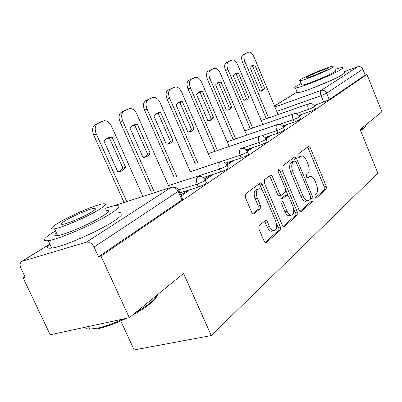 <?xml version="1.0" encoding="UTF-8"?>
<svg xmlns="http://www.w3.org/2000/svg" width="402" height="402" viewBox="0 0 402 402"><rect width="100%" height="100%" fill="white"/><g stroke="black" fill="none" stroke-linecap="round" stroke-linejoin="round"><path stroke-width="0.6" d="M314.912 197.256L315.907 198.292L316.228 198.181L326.233 189.252L326.268 186.307L310.284 147.81L308.756 146.268L308.424 146.388L297.912 154.343L297.852 156.428L298.947 157.529L301.751 155.956C303.621 156.102 305.269 157.755 306.686 160.916L308.048 164.182C309.62 168.549 309.545 171.719 307.821 173.699L306.465 174.81L306.409 176.915L307.455 177.98L310.399 176.292C312.188 176.488 313.756 178.091 315.103 181.111L316.454 184.357C318.022 188.699 317.962 191.9 316.279 193.96L314.952 195.131L314.912 197.256M259.104 225.572L258.918 229.039L264.184 241.285L265.702 242.843L266.431 242.627L280.219 230.316L280.355 226.964L262.25 184.478L260.561 182.84L245.532 193.985L245.32 197.407L251.742 212.351L253.391 213.98L254.039 213.784L260.225 208.769L260.406 205.387L257.29 198.106C255.556 192.643 256.205 189.508 259.225 188.704C260.983 188.925 262.476 190.382 263.712 193.076L275.677 221.135C277.44 226.839 276.722 230.024 273.531 230.688C271.933 230.376 270.571 228.989 269.446 226.517L267.43 221.803L265.858 220.221L259.104 225.572M366.946 74.43L381.9 111.776L360.137 129.519L377.83 173.161L211.256 335.564L183.538 273.486L129.303 317.696L100.977 256.054L366.946 74.43L365.167 75.068L362.82 69.219L326.61 93.179L321.067 95.681L276.772 111.384M299.138 210.331L300.596 211.839L301.123 211.658L312.997 201.065L313.057 198.005L296.475 158.358L294.892 156.78L282.038 166.358L281.913 169.473L299.138 210.331M297.214 215.15L284.435 226.557L283.817 226.753L282.325 225.22L264.315 182.905L264.481 179.644L270.797 175.066L272.455 176.689L279.646 193.648L281.219 195.226L281.732 195.055L285.41 192.045L285.531 188.87L278.159 171.423L278.561 169.121L279.707 170.247L297.304 211.954L297.214 215.15L295.098 215.718L283.108 226.386M311.284 88.636L331.454 80.254M129.303 317.696L50.18 334.791L23.085 277.747L24.924 276.576M120.756 320.922L134.137 349.931L211.256 335.564M100.977 256.054L98.535 256.732L94.073 247.034C92.023 243.316 89.45 241.697 86.355 242.185L21.582 261.451C19.874 262.888 19.658 265.119 20.924 268.149L25.2 277.159L23.085 277.747M365.167 75.068L329.218 99.56L323.685 102.073L314.007 105.45M343.881 71.817L357.765 66.732C360.001 66.174 361.684 67.003 362.82 69.219M299.445 116.319L301.676 114.821L299.093 115.711M283.33 127.173L286.199 125.238L283.269 126.238L283.586 127.002M246.089 149.795L260.27 145.087L259.174 142.494C263.988 140.66 266.265 139.444 265.993 138.846L269.596 136.419L266.596 137.429L266.928 138.218M247.351 151.398L251.732 148.449L248.662 149.464L249.009 150.283M227.185 164.976L232.462 161.423L229.326 162.448L229.688 163.292M205.301 179.714L211.613 175.463L208.402 176.488L208.784 177.367M181.201 195.94L188.985 190.699L185.699 191.729L186.101 192.638M205.266 180.186L206.306 182.583C206.849 183.352 204.226 184.835 198.442 187.025L179.85 192.865M227.21 165.393L228.225 167.745C228.663 168.458 226.17 169.84 220.748 171.895L203.161 177.538M247.436 151.76L248.421 154.072C248.768 154.73 246.391 156.026 241.29 157.961L225.537 163.112M283.46 127.479L284.385 129.695C284.596 130.268 282.42 131.419 277.862 133.152L265.039 137.474M299.57 116.615L300.47 118.786C300.626 119.324 298.54 120.414 294.214 122.062L282.576 126.032M314.585 106.495L315.459 108.615C315.57 109.118 313.57 110.158 309.45 111.726L298.857 115.384M314.464 106.208L316.133 105.083L314.213 105.751M260.27 145.087C265.084 143.258 267.355 142.037 267.084 141.424L266.129 139.162M98.535 256.732L181.93 199.915C183.066 199.116 183.237 198.724 182.433 198.734L178.94 190.804M283.269 126.238L282.918 126.474M266.596 137.429L265.571 138.117M248.662 149.464L246.853 150.68M229.326 162.448L226.607 164.267M208.402 176.488L204.638 179.016M185.699 191.729L180.799 195.02M309.279 176.624L307.058 177.362L309.098 176.759M306.796 177.573L307.058 177.362M300.721 156.283L298.555 157.011L300.59 156.373M315.223 197.814L324.213 189.819L324.253 186.88L308.279 148.449L307.399 147.167M295.204 160.85L293.505 157.679M299.877 211.467L310.932 201.633L310.902 198.347M310.63 198.95L310.676 196.804L296.063 161.895L294.957 160.8L293.189 162.041C291.349 164.021 291.244 167.272 292.862 171.795L303.002 195.935C304.329 198.895 305.882 200.497 307.661 200.754L309.193 200.221L310.63 198.95M294.716 160.875L292.636 161.529L294.691 160.89M306.902 200.965L305.585 201.327C303.806 201.075 302.254 199.472 300.922 196.518L290.797 172.423C289.174 167.905 289.289 164.659 291.133 162.679L292.636 161.529M279.571 195.699L279.099 195.834L277.521 194.261L270.34 177.332L269.345 175.965M285.897 190.498L287.968 195.407M293.621 208.784L295.199 212.522L297.304 211.954M287.058 211.145C288.179 213.623 289.51 214.99 291.053 215.246C293.922 214.537 294.515 211.507 292.832 206.156L288.812 196.643L287.269 195.086L286.767 195.256L283.103 198.286L282.978 201.518L287.058 211.145L284.933 211.723C286.048 214.196 287.385 215.562 288.927 215.819L290.254 215.462M286.817 195.216L284.656 195.854L286.767 195.256M284.933 211.723L280.852 202.116L280.983 198.889L284.656 195.854M295.098 215.718L295.199 212.522M272.958 230.838L271.355 231.256C269.752 230.944 268.39 229.557 267.27 227.095L264.37 221.13M257.848 189.116L257.069 189.347C254.044 190.151 253.391 193.282 255.119 198.739L257.29 198.106M252.717 213.688L258.049 209.377L258.235 206.005L255.119 198.739M262.707 191.216L260.109 185.121L259.079 183.734M265.008 242.486L278.053 230.879L278.194 227.532L276.36 223.231M264.642 88.485L254.803 64.983L252.732 64.983L250.004 67.41L259.963 91.133L261.642 91.138L264.642 88.485L262.35 89.35L252.516 65.893L251.245 65.772M278.114 114.595L253.974 56.888C252.376 53.486 250.587 51.903 248.612 52.134L245.356 53.652C243.612 54.928 243.436 57.496 244.828 61.355L268.601 117.937M260.958 91.219L262.35 89.35M266.28 118.756L242.527 62.285C241.14 58.431 241.321 55.868 243.069 54.592L246.245 53.099M252.516 65.893L254.803 64.983M248.748 97.48L238.512 73.224L236.366 73.239L233.386 75.817L243.748 100.309L246.582 99.892L247.798 98.922L248.748 97.48L246.411 98.354L236.185 74.149L234.783 74.043M262.873 124.519L237.713 64.833C236.054 61.34 234.175 59.722 232.075 59.968L228.577 61.601C226.708 62.948 226.497 65.616 227.939 69.611L252.697 128.057M244.838 100.374L246.411 98.354M250.325 128.881L225.592 70.556C224.155 66.571 224.371 63.903 226.241 62.556L229.648 60.958M236.185 74.149L238.512 73.224M231.758 107.093L221.095 82.038L218.879 82.068L215.608 84.817L226.406 110.118L228.105 110.103L229.648 109.515L231.758 107.093L229.371 107.977L218.718 82.978L217.18 82.897M246.602 135.132L220.326 73.33C218.603 69.742 216.628 68.084 214.392 68.35L210.618 70.104C208.613 71.531 208.362 74.31 209.854 78.44L235.683 138.886M227.597 110.168L229.371 107.977M233.266 139.72L207.467 79.405C205.97 75.28 206.231 72.506 208.241 71.074L211.894 69.36M218.718 82.978L221.095 82.038M365.589 126.223L363.83 128.409L360.599 130.655M360.418 130.218L364.142 127.665L365.936 125.273M301.173 83.48L297.289 85.611C294.741 87.154 294.098 87.932 295.354 87.953C299.078 88.445 332.69 74.867 340.655 69.616C342.75 68.29 343.253 67.611 342.167 67.581C341.042 67.586 338.685 68.169 335.097 69.335M296.988 91.907L296.691 92.505L297.324 92.721C301.098 93.339 334.705 79.827 342.62 74.465C344.7 73.114 345.192 72.41 344.097 72.345M335.539 70.425C336.338 70.445 335.961 70.943 334.409 71.918C328.575 75.732 304.54 85.435 301.842 85.088L301.616 84.546M301.405 79.104C299.611 80.174 299.153 80.707 300.028 80.696C302.701 80.958 326.736 71.214 332.605 67.476C334.162 66.516 334.549 66.034 333.76 66.034C330.957 65.822 307.741 75.214 301.405 79.104M326.947 69.581L327.715 68.636C325.927 68.496 310.877 74.586 306.842 77.078L305.982 78.088C307.716 78.249 323.113 72.013 326.947 69.581M157.308 295.279C156.685 297.445 154.308 300.239 150.167 303.666C145.564 307.419 139.615 311.279 132.318 315.238M126.243 318.359C115.967 323.324 106.826 326.715 98.827 328.54L97.827 328.138C105.178 326.474 113.62 323.434 123.153 319.027M84.928 327.283C85.49 328.444 87.068 329.062 89.661 329.143L97.827 328.138M135.464 312.676C141.529 309.208 146.539 305.862 150.489 302.636C154.368 299.435 156.74 296.761 157.609 294.621M55.481 230.919L54.767 231.341C43.446 238.301 41.29 241.406 48.305 240.662C59.039 239.28 94.661 223.869 110.158 213.914C119.655 207.764 121.369 205.02 115.284 205.673C112.796 206.025 109.349 206.924 104.942 208.372M49.913 244.104C46.25 247.376 46.868 248.702 51.778 248.094C62.586 246.903 98.153 231.507 113.545 221.361C122.977 215.1 124.63 212.236 118.5 212.774M105.877 210.427C110.344 209.944 109.068 211.96 102.048 216.462C90.711 223.688 65.325 234.637 57.662 235.607C54.235 236.09 53.823 235.205 56.426 232.954M59.144 222.457C51.134 227.306 49.582 229.421 54.496 228.808C62.109 227.708 87.53 216.748 98.942 209.648C106.002 205.221 107.319 203.286 102.882 203.849C95.515 204.839 71.405 215.1 59.144 222.457M91.646 211.995C96.304 209.095 97.178 207.829 94.264 208.196C89.5 208.844 73.812 215.537 66.003 220.251C60.953 223.326 59.978 224.668 63.089 224.276C67.958 223.582 84.189 216.603 91.646 211.995M213.552 117.394L202.427 91.485L200.146 91.53L196.533 94.465L207.809 120.64L209.487 120.62L211.201 119.997L213.552 117.394L211.12 118.288L200.005 92.44L198.317 92.385M229.185 146.524L201.693 82.43C199.91 78.747 197.824 77.048 195.437 77.33L191.357 79.224C189.201 80.742 188.9 83.641 190.453 87.922L217.447 150.509M209.11 120.67L211.12 118.288M214.98 151.343L188.015 88.897C186.463 84.626 186.769 81.732 188.935 80.209L192.87 78.365M200.005 92.44L202.427 91.485M193.995 128.454L182.367 101.636L180.041 101.696L178.382 102.359L176.026 104.842L187.819 131.951L189.85 131.851L191.362 131.273L192.679 130.263L193.995 128.454L191.518 129.359L179.9 102.6L178.041 102.58M210.507 158.77L181.679 92.209C179.825 88.425 177.624 86.681 175.081 86.983L170.649 89.028C168.317 90.651 167.966 93.676 169.584 98.118L197.844 163.001M189.231 131.951L191.518 129.359M195.327 163.845L167.101 99.108C165.483 94.681 165.84 91.656 168.177 90.033L172.428 88.038M179.9 102.6L182.367 101.636M172.935 140.368L160.755 112.57L158.016 112.736L155.886 113.791L153.916 116.032L166.272 144.142L167.795 144.117C169.991 143.795 171.704 142.549 172.935 140.368L170.408 141.283L158.242 113.55L156.202 113.565M190.417 171.971L160.127 102.736C158.197 98.852 155.875 97.068 153.152 97.379L148.313 99.606C145.795 101.334 145.378 104.505 147.067 109.118L176.719 176.478M167.81 144.117L170.408 141.283M174.151 177.322L144.539 110.123C142.851 105.52 143.268 102.354 145.795 100.626L150.403 98.465M158.242 113.55L160.755 112.57M150.192 153.237L137.409 124.384L134.635 124.56L132.233 125.69L130.002 128.132L142.976 157.323L144.323 157.298C146.82 157.001 148.775 155.644 150.192 153.237L147.609 154.162L134.846 125.374L132.605 125.439M168.755 186.252L136.846 114.113C134.846 110.123 132.384 108.294 129.469 108.61L124.163 111.042C121.424 112.897 120.942 116.223 122.705 121.017L153.891 191.05M144.65 157.257L147.609 154.162M151.268 191.895L120.128 122.037C118.364 117.253 118.856 113.932 121.6 112.078L126.61 109.731M134.846 125.374L137.409 124.384M125.55 167.182L112.103 137.188L109.841 137.268C107.46 137.69 105.535 139.022 104.058 141.258L117.716 171.614L118.766 171.599C121.65 171.342 123.906 169.865 125.55 167.182L122.922 168.106L109.495 138.193L107.027 138.308M142.936 196.412L111.62 126.434C109.545 122.349 106.942 120.464 103.816 120.786L97.962 123.449C94.978 125.444 94.41 128.941 96.264 133.936L126.761 201.603M119.525 171.513L122.922 168.106M124.092 202.457L93.641 134.966C91.792 129.982 92.359 126.494 95.349 124.499L100.817 121.942M109.495 138.193L112.103 137.188M315.841 198.286L316.228 198.181M298.912 157.524L299.204 157.433M307.404 177.98L307.746 177.88M86.355 242.185L171.202 187.332L112.304 206.246M49.923 244.135L22.391 261.069M323.685 102.073L321.067 95.681C320.148 93.108 320.178 91.344 321.153 90.4L357.765 66.732M274.923 106.972L321.153 90.4C323.54 89.832 325.359 90.757 326.61 93.179L329.218 99.56M297.068 92.093L274.506 105.972M198.442 187.025L197.176 184.121L178.563 190.015M220.748 171.895L219.537 169.106L168.473 185.618M241.29 157.961L240.14 155.278L190.292 171.684M265.993 138.846C264.682 136.549 262.757 135.595 260.22 135.992L259.521 136.233C258.22 137.449 258.104 139.539 259.174 142.494L240.582 148.71C239.175 150.016 239.024 152.202 240.14 155.278C245.24 153.333 247.622 152.041 247.28 151.398C245.939 149.072 243.979 148.087 241.406 148.438M277.862 133.152L276.812 130.65L261.436 135.866M294.214 122.062L293.209 119.645L279.49 124.354M309.45 111.726L308.485 109.389L296.133 113.676M314.5 106.289C314.605 106.776 312.6 107.811 308.485 109.389C307.535 106.726 307.58 104.892 308.62 103.882L309.068 103.716C311.48 103.239 313.294 104.098 314.5 106.289M299.47 116.379C299.621 116.902 297.535 117.992 293.209 119.645C292.224 116.892 292.289 114.982 293.405 113.907L293.917 113.716C296.374 113.263 298.229 114.153 299.47 116.379M283.345 127.203C283.551 127.766 281.37 128.911 276.812 130.65C275.787 127.801 275.878 125.806 277.084 124.66L277.676 124.449C280.179 124.022 282.068 124.942 283.345 127.203M227.029 164.971C227.462 165.664 224.964 167.041 219.537 169.106C218.376 165.91 218.562 163.614 220.09 162.212L221.08 161.9C223.678 161.609 225.663 162.629 227.029 164.971M205.05 179.699C205.583 180.448 202.955 181.92 197.176 184.121C195.96 180.794 196.181 178.372 197.854 176.865L199.05 176.513C201.658 176.292 203.658 177.352 205.05 179.699M181.93 199.915L178.171 191.392L94.073 247.034M172.629 186.945C175.262 186.799 177.287 187.905 178.704 190.267C179.493 190.236 179.317 190.608 178.171 191.392C176.418 188.136 174.096 186.784 171.202 187.332M111.208 206.512L111.625 206.407M308.279 148.449L310.284 147.81M324.253 186.88L326.268 186.307M324.213 189.819L326.233 189.252M294.43 158.996L296.475 158.358M311.002 198.578L313.057 198.005M310.932 201.633L312.997 201.065M300.505 211.824L301.123 211.658M291.133 162.679L293.189 162.041M290.797 172.423L292.862 171.795M300.922 196.518L303.002 195.935M283.732 226.738L284.435 226.557M270.34 177.332L272.455 176.689M277.521 194.261L279.646 193.648M277.963 170.78L279.707 170.247M280.983 198.889L283.103 198.286M280.852 202.116L282.978 201.518M265.255 222.386L267.43 221.803M267.27 227.095L269.446 226.517M258.235 206.005L260.406 205.387M258.049 209.377L260.225 208.769M253.355 213.975L254.039 213.784M260.109 185.121L262.25 184.478M278.194 227.532L280.355 226.964M278.053 230.879L280.219 230.316M265.632 242.828L266.431 242.627M242.527 62.285L244.828 61.355M243.069 54.592L245.356 53.652M246.074 53.17L248.356 52.235M225.592 70.556L227.939 69.611M226.241 62.556L228.577 61.601M229.457 61.034L231.778 60.084M207.467 79.405L209.854 78.44M208.241 71.074L210.618 70.104M211.683 69.445L214.05 68.476M188.015 88.897L190.453 87.922M188.935 80.209L191.357 79.224M192.628 78.46L195.045 77.475M167.101 99.108L169.584 98.118M168.177 90.033L170.649 89.028M172.151 88.154L174.614 87.149M144.539 110.123L147.067 109.118M145.795 100.626L148.313 99.606M150.087 98.596L152.599 97.575M120.128 122.037L122.705 121.017M121.6 112.078L124.163 111.042M126.243 109.877L128.801 108.847M93.641 134.966L96.264 133.936M95.349 124.499L97.962 123.449M100.399 122.107L102.997 121.062M261.199 120.54L308.661 103.857M244.768 130.816L293.44 113.887M227.17 141.816L277.109 124.645M208.276 153.619L259.531 136.223M49.883 244.044L21.788 261.325M297.043 92.033L274.481 105.912M308.465 146.363L308.756 146.268M294.555 156.886L294.892 156.78M305.585 201.327L307.661 200.754M270.355 175.202L270.797 175.066M279.099 195.834L281.219 195.226M278.274 169.207L278.561 169.121M288.927 215.819L291.053 215.246M265.26 220.381L265.858 220.221M271.355 231.256L273.531 230.688M260.069 182.985L260.561 182.84M251.913 65.31L252.732 64.983M235.416 73.621L236.366 73.239M217.758 82.51L218.879 82.068M295.354 87.953L297.324 92.721M301.842 85.088L300.028 80.696M327.846 68.953L327.715 68.636M48.305 240.662L51.778 248.094M57.662 235.607L54.496 228.808M94.967 209.728L94.264 208.196M88.44 326.524L89.661 329.143M198.819 92.053L200.146 91.53M178.448 102.319L180.041 101.696M156.473 113.394L158.403 112.64M132.69 125.384L135.067 124.464M107.228 138.273L109.841 137.268"/></g></svg>
